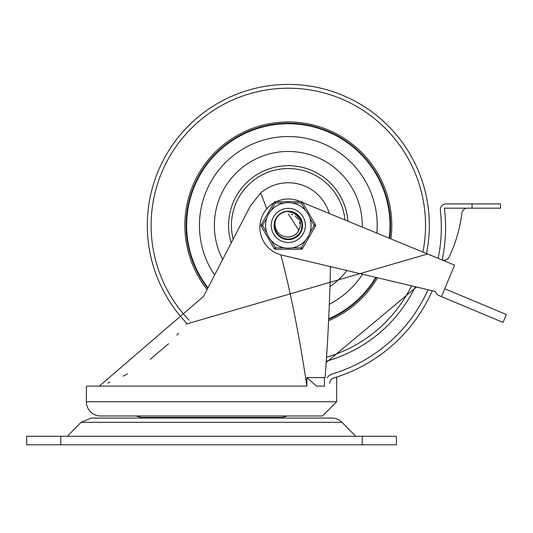 <?xml version="1.0" encoding="UTF-8"?>
<svg xmlns="http://www.w3.org/2000/svg" width="533" height="533" viewBox="0 0 533 533"><rect width="100%" height="100%" fill="white"/><g stroke="black" fill="none" stroke-linecap="round" stroke-linejoin="round"><path stroke-width="0.8" d="M81.116 422.303L341.933 422.303A14.224 14.224 0 0 0 331.806 418.065L91.25 418.065L81.116 422.303L67.351 436.267M171.706 417.406L171.706 418.065M362.273 444.802L396.399 444.802L396.399 436.267L362.273 436.267L362.273 444.802L26.65 444.802L26.65 436.267L362.273 436.267M266.733 208.889A709.743 125.148 90 0 0 260.617 192.973A42.667 42.667 0 0 1 329.287 213.513M260.617 192.973L250.31 206.038L203.586 296.341L99.311 386.119L306.875 386.119L306.875 377.584L316.569 386.119L324.45 386.119L324.45 377.584L306.875 377.584M287.494 415.987A59.729 59.729 0 0 1 281.611 417.406L141.445 417.406L135.555 415.987M86.379 401.762A14.224 14.224 0 0 0 100.597 415.987L322.452 415.987L336.676 401.762L86.379 401.762L86.379 386.119L99.311 386.119M334.997 377.584L336.676 377.584L336.676 401.762M306.875 386.119A709.743 125.148 90 0 0 280.824 254.847M330.487 266.633A2071.065 2071.065 0 0 1 325.11 377.584L324.45 377.584M325.11 377.584L325.53 371.901M178.535 333.218L176.829 335.144M168.581 343.732L150.213 359.415M127.567 373.846L123.083 376.185M109.905 382.174L107.719 383.054M300.339 201.601L299.146 201.108A28.442 28.442 0 0 0 276.374 201.601M273.775 202.966A28.442 28.442 0 0 0 281.444 255.007L435.468 291.518A5.69 5.69 0 0 0 438.826 295.529L441.451 296.621L454.629 265.141L302.617 202.533M446.754 261.843L442.177 259.964A5.69 5.69 0 0 0 449.119 257.019A141.838 141.838 0 0 0 461.871 213.413A5.69 5.69 0 0 1 467.541 208.176M472.071 203.912L500.514 203.912L500.514 208.176L472.071 208.176L472.071 203.912L446.001 203.912A5.69 5.69 0 0 0 440.351 210.242A152.998 152.998 0 0 1 438.166 258.312L427.639 253.981L185.97 324.151M441.451 296.621L503.052 322.412L506.35 314.543L444.742 288.753M329.747 383.4A5.69 5.69 0 0 1 333.791 377.957A157.262 157.262 0 0 0 432.263 290.751M442.177 259.964A157.262 157.262 0 0 0 444.402 208.176L472.071 208.176M428.039 289.752A152.998 152.998 0 0 1 332.559 373.873A9.954 9.954 0 0 0 327.355 377.584M446.001 203.912L467.541 203.912M288.32 136.535A88.884 88.884 0 0 1 376.871 233.088A88.884 88.884 0 0 0 209.855 183.658A88.884 88.884 0 0 0 214.592 275.061A88.884 88.884 0 0 1 288.32 136.535M362.593 274.242A88.884 88.884 0 0 1 329.334 304.276A88.884 88.884 0 0 0 362.593 274.242M208.01 287.787A101.683 101.683 0 0 1 288.32 123.736A101.683 101.683 0 0 1 389.203 238.164M375.738 277.36A101.683 101.683 0 0 1 328.708 318.734M347.896 221.168A59.729 59.729 0 0 0 288.32 165.69A59.729 59.729 0 0 0 231.222 242.941M330.467 267.746A59.729 59.729 0 0 0 331.353 266.84M362.253 227.071A73.947 73.947 0 0 0 288.32 151.465A73.947 73.947 0 0 0 222.667 259.458M329.96 286.527A73.947 73.947 0 0 0 346.923 270.524M233.141 239.23A56.884 56.884 0 0 1 285.581 168.601A56.884 56.884 0 0 1 344.944 219.949M287.374 211.441A14.011 14.011 0 0 0 276.694 217.611L275.394 220.835L274.961 223.967L275.361 227.504L276.307 230.056L278.466 233.154L280.818 235.093L284.016 236.512L287.214 236.945A11.579 11.579 0 0 0 298.853 230.223L300.019 227.458L300.445 223.66L300.039 221.075L298.713 217.917L297.161 215.812L294.256 213.413L288.32 211.414L294.169 212.687L299.539 217.031L302.184 223.407L301.458 230.276L297.541 235.966L291.384 239.09L284.482 238.891L278.506 235.419L274.921 229.516L274.595 222.614L276.687 217.617L274.928 221.322L274.595 228.217L277.6 234.44L283.21 238.464L290.065 239.317L296.495 236.799L300.938 231.509L302.311 224.739L300.286 218.137L295.355 213.307L288.32 211.414L292.317 211.994M281.75 213.047L284.749 211.874M295.382 213.32L298.127 215.419M300.299 218.157L301.711 221.315M302.311 224.733L302.044 228.224M300.925 231.529L295.349 237.538L288.706 239.424L281.97 237.905L280.145 236.792M277.593 234.427L276.774 233.354L274.388 226.871L275.388 220.036L276.354 218.137M278.519 215.412L280.838 213.573M284.495 211.941L287.407 211.441M291.398 211.754L294.669 212.934M297.554 214.886L299.866 217.484M301.465 220.575L302.251 223.967M302.184 227.444L301.252 230.796L302.284 226.545M299.526 233.82L292.897 238.657L286.014 239.237L279.692 236.459L278.119 235.013M276.067 232.208L274.775 228.977M274.315 225.526L274.722 222.068M275.967 218.816L277.626 216.371M280.618 213.72L283.25 212.361M287.147 211.461L293.75 212.507L299.26 216.671L302.111 222.961L301.611 229.85L297.88 235.659L291.824 238.984L284.915 239.011L278.839 235.733L275.061 229.95L274.548 222.841M292.857 212.167L291.944 211.887M296.948 214.379L297.967 215.265M301.172 219.843L301.651 221.108M302.298 226.365L302.091 227.997M299.986 233.181L294.356 238.058L287.587 239.41L286.014 239.237M281.471 237.638L279.698 236.459M276.467 232.881L275.468 230.996M274.342 226.312L274.368 224.173M275.614 219.523L276.66 217.657M279.972 214.166L281.784 213.033M286.361 211.548L287.707 211.421M282.283 212.78L283.529 212.254M282.963 212.474L286.468 211.521L291.245 211.721M291.724 211.828L293.017 212.221M297.8 215.105L298.753 216.065M301.578 220.889L301.951 222.188M302.131 227.778L301.718 229.51M299.326 234.087L298.44 235.106M293.85 238.291L288.04 239.437L285.875 239.21M287.027 239.37L285.688 239.177M280.518 237.052L279.432 236.246M275.907 231.908L275.561 231.202M274.315 225.192L274.348 224.4M276.127 218.523L276.847 217.384M280.904 213.533L283.842 212.147M287.48 211.434L288.266 211.408M284.162 238.797L282.377 238.104M278.266 235.18L277.38 234.167M274.828 229.197L274.442 227.325M277.52 216.498L275.641 219.409L274.668 222.288L275.221 220.462M277.846 216.118L279.012 214.952M283.423 212.294L284.622 211.907M296.355 213.94L298.547 215.852M301.245 220.016L301.918 222.048M302.298 226.385L301.878 228.943M300.865 231.662L298.766 234.753M278.532 235.439L276.394 232.814L275.081 230.003M298.24 215.525L300.359 218.25M301.958 222.221L302.211 223.594M301.705 229.563L301.511 230.136M298.607 234.926L297.294 236.179M279.412 236.232L279.039 235.912M274.402 223.847L274.515 223.061M276.847 217.377L277.313 216.751M288.32 211.401L291.058 211.681M289.945 239.33L289.386 239.39M277.526 234.347L277.173 233.907M274.568 228.104L274.475 227.551M274.961 221.208L275.141 220.675M291.504 211.774L292.804 212.147M297.634 214.952L298.207 215.499M301.505 220.675L301.845 221.775M302.164 227.551L301.925 228.777M299.286 234.134L298.966 234.52M294.056 238.198L292.95 238.637M287.254 239.39L286.468 239.304M280.704 237.178L279.778 236.525M276.014 232.108L275.521 231.102M274.308 225.419L274.375 224.067M276.014 218.723L276.414 218.044M280.711 213.66L281.677 213.087M287.254 211.448L288.04 211.414M283.316 212.334L284.455 211.954M277.426 216.611L279.725 214.359M274.995 229.743L274.515 227.771M282.89 212.507L284.515 211.941M289.532 236.932L292.131 236.352M294.902 234.946L296.894 233.201M298.64 230.676L298.853 230.223M287.307 236.952L289.965 236.879M292.943 236.032L295.242 234.7M297.454 232.535L298.833 230.263M287.214 236.945L287.74 236.985M290.825 236.725L293.337 235.852M295.922 234.154L296.421 233.694M288.613 236.992L291.245 236.619M294.109 235.446L294.682 235.093M298.194 231.462L298.533 230.876M292.077 236.372L294.476 235.226M289.732 236.912L292.484 236.219M295.195 234.733L297.141 232.921M298.813 230.316L288.32 213.84M288.986 236.978L289.666 236.919M294.429 235.253L294.996 234.88M298.127 219.263L297.094 217.87M292.724 214.712L292.071 214.466M288.06 236.992L288.553 236.992M293.57 235.739L294.056 235.479M291.551 236.539L292.457 236.232M296.468 233.641L297.121 232.941M290.652 236.759L291.498 236.552M288.433 236.998L289.199 236.965M293.95 235.533L294.536 235.186M298.1 231.615L298.667 230.616M291.911 236.425L292.63 236.166M296.734 233.374L297.241 232.801M295.875 216.651L295.089 216.025M293.123 235.952L295.375 234.6M297.574 232.375L299.513 228.384M299.733 223.487L299.493 222.381M297.101 217.87L296.288 217.018M292.89 214.786L291.304 214.233M302.204 227.278L302.151 227.618M271.257 225.419A17.063 17.063 0 0 1 296.854 210.642A17.063 17.063 0 0 1 296.854 240.196A17.063 17.063 0 0 1 271.257 225.419A17.063 17.063 0 0 1 301.365 214.419A17.063 17.063 0 0 1 294.176 241.449A17.063 17.063 0 0 1 271.257 225.419A17.063 17.063 0 0 1 301.365 214.419A17.063 17.063 0 0 1 294.176 241.449A17.063 17.063 0 0 1 271.257 225.419M274.102 225.419A14.224 14.224 0 0 0 295.429 237.738A14.224 14.224 0 0 0 295.429 213.1A14.224 14.224 0 0 0 274.102 225.419M270.924 210.748L275.388 203.02L275.388 201.601L301.252 201.601L275.388 201.601A1.419 1.419 0 0 0 274.155 202.307L261.223 224.706A1.419 1.419 0 0 0 261.223 226.132L274.155 248.531L275.388 247.818L270.924 240.09M305.715 240.09L301.252 247.818L301.252 249.237L275.388 249.237A1.419 1.419 0 0 1 274.155 248.531M309.72 217.691L314.184 225.419L315.416 226.132L302.484 248.531A1.419 1.419 0 0 1 301.252 249.237M292.331 203.02L301.252 203.02L302.484 202.307A1.419 1.419 0 0 0 301.252 201.601A1.419 1.419 0 0 1 302.484 202.307L315.416 224.706A1.419 1.419 0 0 1 315.416 226.132M266.92 233.148L262.456 225.419L261.223 224.706A1.419 1.419 0 0 0 261.223 226.132L262.456 225.419L266.92 217.691M305.715 210.748A22.752 22.752 0 0 0 265.567 225.419A22.752 22.752 0 0 0 296.128 246.792A22.752 22.752 0 0 0 305.715 210.748A22.752 22.752 0 0 0 265.567 225.419A22.752 22.752 0 0 0 296.128 246.792A22.752 22.752 0 0 0 305.715 210.748L301.252 203.02L301.252 201.601M60.782 436.267L60.782 444.802M186.71 323.178A141.005 141.005 0 0 1 248.978 90.01A141.005 141.005 0 0 1 426.5 253.508M415.3 286.734A141.005 141.005 0 0 1 326.283 361.221M188.995 320.093A137.221 137.221 0 0 1 288.32 88.198A137.221 137.221 0 0 1 422.929 252.042M411.523 285.841A137.221 137.221 0 0 1 326.549 357.203M207.11 289.526A103.462 103.462 0 0 1 288.32 121.957A103.462 103.462 0 0 1 390.902 238.864M377.551 277.786A103.462 103.462 0 0 1 328.614 320.713M207.743 288.306A102.216 102.216 0 0 1 288.32 123.203A102.216 102.216 0 0 1 389.71 238.371M376.285 277.486A102.216 102.216 0 0 1 328.681 319.334M274.155 202.307L275.388 203.02L284.316 203.02M302.484 248.531L301.252 247.818L292.331 247.818M284.316 247.818L275.388 247.818L275.388 249.237M315.416 224.706L314.184 225.419L309.72 233.148M341.933 422.303L355.704 436.267M251.343 418.065L251.343 417.406M326.196 362.493L416.5 287.021"/></g></svg>
